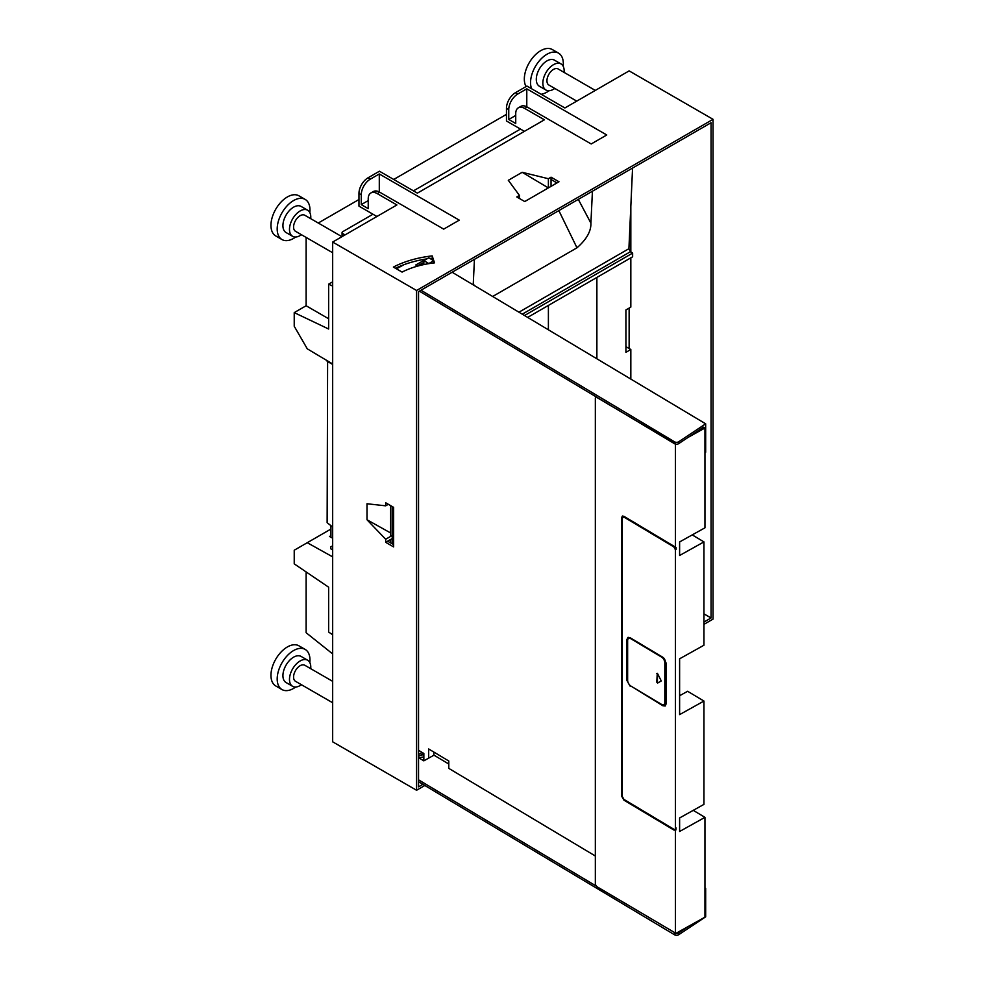 <?xml version="1.0" encoding="UTF-8"?>
<svg xmlns="http://www.w3.org/2000/svg" width="984" height="984" viewBox="0 0 984 984"><rect width="100%" height="100%" fill="white"/><g stroke="black" fill="none" stroke-linecap="round" stroke-linejoin="round"><path stroke-width="1.48" d="M432.185 255.901A81.118 46.838 0 0 0 393.379 267.07L402.075 272.088A68.855 39.754 180 0 1 434.522 262.851L432.185 255.901L432.874 260.219M432.185 258.177A81.118 46.838 0 0 0 429.91 258.448M426.945 258.866A81.118 46.838 0 0 0 395.482 268.288M376.909 216.505L358.963 206.136L358.963 193.454A12.743 7.355 -60 0 1 367.979 177.846L379.455 171.228L417.388 193.135L544.398 119.802L524.73 108.449A12.743 7.355 -120 0 0 518.359 107.809A12.743 7.355 -120 0 0 515.727 113.652L515.727 123.492L508.753 119.47L515.727 115.448M424.83 785.49L416.576 790.263L332.666 741.825L332.666 242.052L396.909 204.955L377.241 193.602A12.743 7.355 -120 0 0 370.87 192.975L373.33 191.548A12.743 7.355 -120 0 1 379.701 192.188L443.698 229.124L459.27 220.145L379.295 173.971L370.279 179.174L367.979 177.846M332.666 242.052L416.576 290.489L713.043 119.322L713.043 619.108L703.954 624.348M524.411 131.339L506.465 120.983L506.465 108.301A12.743 7.355 -60 0 1 515.481 92.693L526.944 86.063L564.89 107.969L629.133 70.885L713.043 119.322M518.359 107.809L520.819 106.395A12.743 7.355 -120 0 1 527.19 107.022L591.187 143.971L606.759 134.98L526.784 88.818L517.769 94.021L515.481 92.693M519.441 198.497L519.441 195.435L508.31 180.293L522.172 172.298L548.383 178.719L551.04 177.181L551.04 179.457L557.018 182.913M519.441 195.435L516.784 196.96L524.73 201.548L558.986 181.769L551.04 177.181M422.899 784.334L418.544 786.856L418.544 291.621L711.075 122.729L711.075 617.964L703.954 613.856M526.784 88.818L526.784 106.801M416.576 790.263L416.576 290.489M393.625 544.632L387.647 541.188L385.679 542.319L385.679 539.257L367.007 519.773L367.007 503.759L385.679 505.825L388.336 504.3M385.679 542.319L393.625 546.907L393.625 507.35L385.679 502.762L385.679 505.825M370.87 192.975A12.743 7.355 -120 0 0 368.225 198.805L368.225 208.645L361.263 204.623L368.225 200.601M379.295 173.971L379.295 191.954M629.133 348.508L629.133 308.09M551.04 186.357L551.04 179.457M423.846 756.88A81.118 46.838 0 0 0 418.852 757.877M390.648 511.655L390.648 522.824M367.007 519.773L390.648 532.971M385.679 539.257L392.259 535.456M703.954 622.072L711.075 617.964M423.846 754.617A81.118 46.838 0 0 0 420.611 755.232M345.04 234.905L342.739 233.577A2.312 1.341 180 0 1 342.063 232.63A2.312 1.341 180 0 1 342.739 231.683L372.985 214.229M343.072 236.037L342.739 235.852A2.312 1.341 180 0 1 342.063 234.905L342.063 232.63M520.474 129.076L413.464 190.859M576.759 101.118L548.863 85.018A9.274 5.35 -60 0 1 546.944 80.774A9.274 5.35 -60 0 1 550.991 71.438A9.274 5.35 -60 0 1 558.137 68.954L595.295 90.417M332.666 252.753L295.495 231.289A9.274 5.35 -60 0 1 293.576 227.046A9.274 5.35 -60 0 1 297.623 217.722A9.274 5.35 -60 0 1 304.769 215.238L341.94 236.689M332.666 702.76L295.495 681.297A9.274 5.35 -60 0 1 293.576 677.054A9.274 5.35 -60 0 1 297.623 667.73A9.274 5.35 -60 0 1 304.769 665.245L332.666 681.346M295.717 687.016A23.173 13.382 -60 0 1 281.99 689.563L275.766 685.959A23.173 13.382 -60 0 1 270.957 675.356A23.173 13.382 -60 0 1 281.08 652.023A23.173 13.382 -60 0 1 298.939 645.824L305.163 649.415A23.173 13.382 -60 0 1 309.972 660.03A23.173 13.382 -60 0 1 309.825 662.576M295.717 237.009A23.173 13.382 -60 0 1 281.99 239.555L275.766 235.951A23.173 13.382 -60 0 1 270.957 225.348A23.173 13.382 -60 0 1 281.08 202.028A23.173 13.382 -60 0 1 298.939 195.816L305.163 199.408A23.173 13.382 -60 0 1 309.972 210.023A23.173 13.382 -60 0 1 309.825 212.569M526.083 86.567A23.173 13.382 -60 0 1 524.324 79.064A23.173 13.382 -60 0 1 534.447 55.744A23.173 13.382 -60 0 1 552.307 49.532L558.531 53.124A23.173 13.382 -60 0 1 563.328 63.739A23.173 13.382 -60 0 1 563.192 66.285M281.99 689.563A23.173 13.382 -60 0 1 277.193 678.948A23.173 13.382 -60 0 1 287.303 655.627A23.173 13.382 -60 0 1 305.163 649.415M281.99 239.555A23.173 13.382 -60 0 1 277.193 228.94A23.173 13.382 -60 0 1 287.303 205.619A23.173 13.382 -60 0 1 305.163 199.408M549.084 90.725A23.173 13.382 -60 0 1 541.126 94.255M531.618 88.769A23.173 13.382 -60 0 1 530.548 82.668A23.173 13.382 -60 0 1 540.671 59.335A23.173 13.382 -60 0 1 558.531 53.124M301.436 684.729A15.067 8.696 -60 0 1 292.605 686.315L286.049 682.527A15.067 8.696 -60 0 1 282.925 675.639A15.067 8.696 -60 0 1 289.505 660.473A15.067 8.696 -60 0 1 301.116 656.439L307.66 660.227A15.067 8.696 -60 0 1 310.784 667.115A15.067 8.696 -60 0 1 310.71 668.665M301.436 234.721A15.067 8.696 -60 0 1 292.605 236.308L286.049 232.532A15.067 8.696 -60 0 1 282.925 225.631A15.067 8.696 -60 0 1 289.505 210.465A15.067 8.696 -60 0 1 301.116 206.431L307.66 210.219A15.067 8.696 -60 0 1 310.784 217.12A15.067 8.696 -60 0 1 310.71 218.669M554.804 88.437A15.067 8.696 -60 0 1 545.96 90.036L539.404 86.248A15.067 8.696 -60 0 1 536.292 79.347A15.067 8.696 -60 0 1 542.861 64.194A15.067 8.696 -60 0 1 554.472 60.159L561.028 63.935A15.067 8.696 -60 0 1 564.152 70.836A15.067 8.696 -60 0 1 564.066 72.386M292.605 686.315A15.067 8.696 -60 0 1 289.481 679.415A15.067 8.696 -60 0 1 296.061 664.261A15.067 8.696 -60 0 1 307.66 660.227M292.605 236.308A15.067 8.696 -60 0 1 289.481 229.42A15.067 8.696 -60 0 1 296.061 214.254A15.067 8.696 -60 0 1 307.66 210.219M545.96 90.036A15.067 8.696 -60 0 1 542.848 83.136A15.067 8.696 -60 0 1 549.416 67.97A15.067 8.696 -60 0 1 561.028 63.935M387.647 541.188L392.259 538.519M548.359 187.907L522.172 172.298M548.383 187.895L548.383 178.719M508.753 119.47L508.753 109.63A12.743 7.355 -60 0 1 517.769 94.021M361.263 204.623L361.263 194.783A12.743 7.355 -60 0 1 370.279 179.174M420.967 290.219L674.569 441.841A2.78 1.611 180 0 0 678.665 441.779L705.676 423.833L705.676 452.222L704.95 452.702M692.244 534.902L703.954 541.901L679.612 555.48L679.612 541.938L704.95 527.818L704.95 427.991L703.535 427.142L678.665 443.661A2.78 1.611 180 0 1 675.922 444.178A2.78 1.611 180 0 1 674.569 443.735L419.356 291.153M705.676 423.833L452.111 272.236M678.665 932.844A2.78 1.611 180 0 1 675.922 933.349L688.234 926.497L678.665 932.844L678.665 934.739L705.676 916.805L705.676 888.417L704.95 887.986M417.671 266.098L415.777 264.967L426.613 258.915M396.454 268.853L403.821 264.745M688.234 926.497L704.95 917.174L704.95 817.347L693.24 810.349M390.648 505.628L390.648 536.391M390.648 539.453L390.648 542.91M678.665 934.739A2.78 1.611 180 0 1 674.569 934.8L418.544 781.726M418.544 756.389L423.809 753.449M418.544 754.494L422.173 752.465M433.673 751.961L433.993 755.171L423.821 760.841L418.544 757.692M705.676 888.417L704.95 888.896M417.413 265.938L423.846 262.359M418.544 779.832L595.947 885.908M392.259 543.844L392.259 506.563M675.922 444.178L596.55 397.278L595.345 397.979L596.722 397.192M704.95 817.347L679.612 831.48L679.612 817.95L703.954 804.371L703.954 701.051L687.607 691.285L679.612 695.737M433.993 755.171L448.79 764.027M433.673 262.949L433.673 260.698L428.839 257.808L423.846 260.6L423.846 264.573M595.345 397.979L595.345 884.321L596.55 886.461L675.922 933.349M675.245 829.106A2.312 1.316 -119.1 0 0 675.627 829.008A2.312 1.316 -119.1 0 0 676.106 827.938L675.418 830.189M675.442 933.619L675.442 830.164L673.831 830.004L623.93 800.164L621.667 796.167L622.318 795.81M622.712 515.997A3.247 1.845 -119.1 0 0 622.343 517.24L621.667 517.609L621.667 796.167M621.667 517.609L622.343 516.12L623.93 516.305L673.831 546.145L675.442 547.904L675.442 444.448M674.028 829.34L674.495 829.623A3.247 1.845 -119.1 0 0 676.045 829.832M624.397 516.588A2.312 1.316 -119.1 0 0 623.462 516.563A2.312 1.316 -119.1 0 0 623.179 516.834M675.442 547.904L676.106 547.534L676.106 549.38A2.312 1.316 -119.1 0 0 675.651 547.781M622.318 517.99L622.318 796.548L623.93 799.402L673.831 829.241A2.312 1.316 -119.1 0 0 674.962 829.377A2.312 1.316 -119.1 0 0 675.442 828.319L675.442 549.761L673.831 546.895L623.93 517.067L622.318 517.99L624.582 516.698M630.621 685.885L662.884 705.749L665.147 706.008L666.106 703.892L666.106 663.019L662.884 657.3L630.129 637.718L627.866 637.447L626.906 639.575L626.906 680.448L627.571 680.079A4.637 2.632 -119.1 0 0 627.767 681.494M630.129 686.156L626.906 680.448M703.954 541.901L703.954 645.221L679.612 658.8L679.612 714.618L703.954 701.051M424.571 760.435L423.846 759.992L423.846 753.461L418.544 750.3M420.758 265.286L419.713 264.659M428.667 758.147L428.667 748.972L448.79 761.001L448.79 768.381L595.345 856.006M433.673 260.698L428.667 263.663M428.667 263.478L423.846 260.6M662.638 704.827L663.548 705.38A4.637 2.632 -119.1 0 0 665.455 705.786M628.222 637.312A4.637 2.632 -119.1 0 0 627.571 639.206L627.571 680.079M664.815 702.551L664.815 662.81L665.479 662.441L665.479 702.182A4.637 2.632 -119.1 0 1 664.52 704.298L663.856 704.679A4.637 2.632 -119.1 0 0 664.815 702.551L665.479 702.182M630.473 637.927A4.637 2.632 -119.1 0 0 629.256 638.087A4.637 2.632 -119.1 0 0 628.948 638.309M665.479 662.441A4.637 2.632 -119.1 0 0 663.437 657.681M664.815 662.81A4.637 2.632 -119.1 0 0 661.592 657.103L630.842 638.714A4.637 2.632 -119.1 0 0 628.591 638.456A4.637 2.632 -119.1 0 0 627.632 640.572L627.632 680.313A4.637 2.632 -119.1 0 0 630.842 686.033L661.592 704.409A4.637 2.632 -119.1 0 0 663.856 704.679M657.595 673.659L656.771 673.56L657.595 673.659L661.26 680.953L657.595 683.068L656.771 682.17L657.435 681.801L657.435 673.437M657.595 683.068L656.771 682.17L657.263 673.29M657.435 681.801L658.198 682.724M704.95 427.991L688.234 437.314M332.666 286.073L328.644 284.167L328.644 329.013L294.228 312.617L294.228 326.245L307.266 348.816L332.666 363.982M306.122 237.427L306.122 305.753L328.644 318.754M332.666 281.842L328.644 284.167M306.122 305.753L294.228 312.617M318.25 223.024L358.963 199.518M393.711 179.457L506.465 114.365M332.666 634.778L328.644 632.048L328.644 587.202L294.228 563.857L294.228 550.228L330.919 529.06M307.266 542.713L332.666 556.87M332.666 550.019L330.636 548.666L330.772 546.895L330.636 548.666M330.772 548.752L330.772 546.895L332.666 545.8M332.666 538.211L329.517 536.464L330.919 535.653M306.122 571.925L306.122 632.724L332.666 653.917M330.919 525.69L330.919 537.239M327.611 360.968L327.131 522.664L332.666 527.08M332.666 364.437L327.131 361.239M625.922 346.663L630.83 349.492L625.922 352.333L625.922 309.948L630.83 307.106L630.83 257.82M630.83 379.086L630.83 349.492M630.83 251.941L630.83 206.345M524.509 315.52L632.638 253.097L632.638 256.787L527.645 317.401M596.882 358.791L596.882 277.427M548.395 329.812L548.395 305.421M632.564 168.055L628.911 248.706L630.461 251.695L522.258 314.179M632.638 253.097L630.461 251.695M389.603 540.056L390.648 540.88M551.04 180.687L552.098 180.072M473.218 284.856L474.436 259.358M492.664 296.479L576.981 247.808C586.538 239.444 591.175 231.228 590.904 223.134L592.429 191.228M474.288 285.495L473.267 283.884M576.981 247.808L558.863 210.613M555.357 183.873L555.357 181.954M590.904 223.134L578.309 199.383M379.701 192.188L377.241 193.602M527.19 107.022L524.73 108.449M342.739 233.577L342.739 235.852M508.753 109.63L506.465 108.301M361.263 194.783L358.963 193.454M678.665 441.779L678.665 443.661M674.569 441.841L674.569 443.735M674.569 933.103L674.569 934.8M674.495 829.623L673.831 830.004M676.106 827.938L675.442 828.319M676.106 549.38L675.442 549.761M624.582 799.795L623.93 800.164M663.548 705.38L662.884 705.749M627.571 639.206L626.906 639.575M628.911 248.706L518.949 312.199M675.627 829.008L674.962 829.377M623.462 516.563L622.798 516.932M629.256 638.087L628.591 638.456"/></g></svg>

